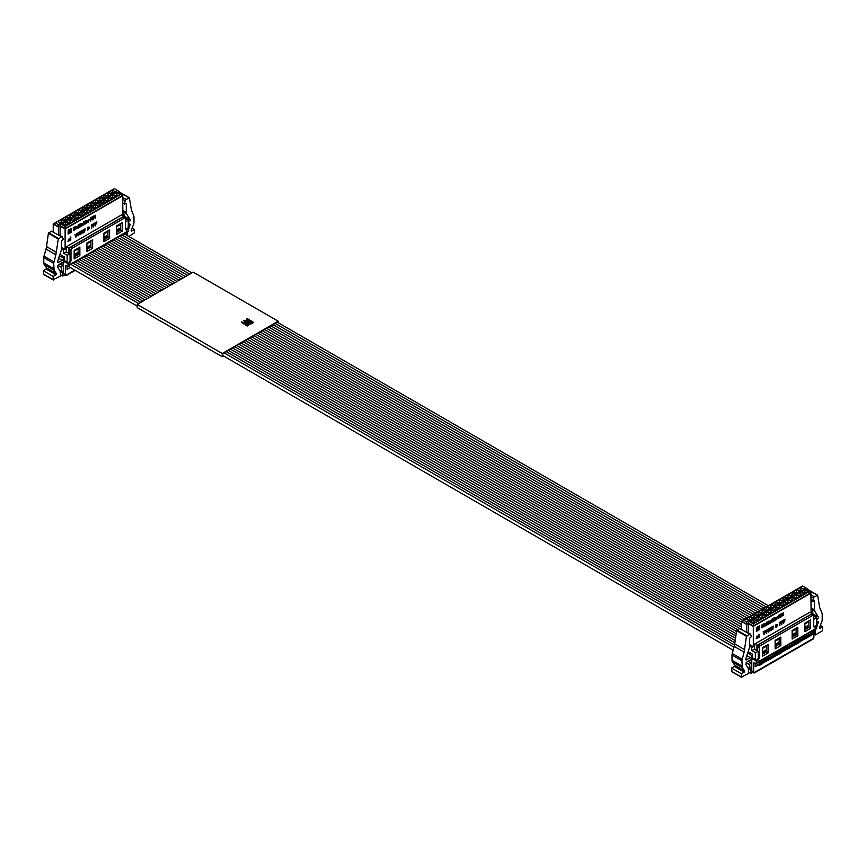 <?xml version="1.0" encoding="UTF-8"?>
<svg xmlns="http://www.w3.org/2000/svg" width="866" height="866" viewBox="0 0 866 866"><rect width="100%" height="100%" fill="white"/><g stroke="black" fill="none" stroke-linecap="round" stroke-linejoin="round"><path stroke-width="1.3" d="M123.957 217.225L123.957 216.219L121.608 214.865L66.379 246.756L66.379 251.995L63.434 253.089L63.434 250.068L65.112 249.44L65.112 226.535L120.872 194.341L115.849 191.44L117.527 190.477L114.344 188.636L55.229 222.768L58.412 224.608L60.09 223.644L65.112 226.535M123.243 215.807L124.552 214.779L124.552 217.572M60.09 223.644L60.09 225.734L65.112 228.635L122.691 195.391L122.885 215.602M96.916 221.858L95.671 222.952L95.671 223.904L96.754 223.644L95.671 224.272L95.368 225.853L95.368 222.757L96.916 221.858M78.416 224.814L78.135 225.409L78.416 224.814M78.838 232.294L77.972 235.888L77.085 233.311L78.146 234.156L78.838 232.294M70.828 236.905L70.547 240.174L70.547 237.76L69.984 238.172L70.828 236.905M76.695 233.539L75.829 237.132L74.941 234.545L76.002 235.39L76.695 233.539M84.651 222.064L84.651 224.305L83.407 224.814L83.298 222.843L83.926 224.446L84.651 222.064M84.229 224.023L83.407 224.814M83.58 223.926L83.71 224.489M85.366 220.798L85.084 224.056L85.366 220.798M84.413 221.328L84.121 221.934L84.413 221.328M82.887 223.785L82.887 225.322L82.313 223.699L81.621 226.058L81.101 224.478L80.635 226.632L80.635 224.391L81.393 223.893L82.757 223.298L82.887 225.322M82.584 223.764L81.902 224.586M81.556 224.262L80.917 225.301M95.152 215.147L95.152 218.243L93.636 216.695L93.344 219.293L93.344 216.197L94.859 217.745L95.152 215.147M92.868 216.413L92.435 219.867M87.953 221.728L86.643 222.908L87.206 220.538L87.964 221.371L86.871 222.562L87.953 221.728M87.791 221.631L86.643 222.908M88.96 228.462L87.704 230.118L87.758 227.282L89.22 227.152L87.867 227.552L87.899 229.717L88.96 228.462M89.101 228.299L88.148 229.88L87.347 229.739M88.689 227.065L87.444 228.061L87.899 229.717M69.15 232.878L68.122 234.112L71.38 232.24L71.38 231.59L70.092 232.001L71.38 230.627L71.38 229.988L70.092 230.096L71.38 228.386L68.122 230.269L68.122 230.908L69.399 230.497L68.122 231.871L69.15 232.878M68.122 231.871L68.122 232.51L68.89 232.023M68.122 230.269L68.122 230.908L69.15 230.313M71.553 228.353L71.38 229.025L71.38 228.386M71.553 229.955L71.38 230.627L71.38 229.988M71.553 231.558L71.38 232.24L71.38 231.59M68.122 233.474L68.122 234.112L69.745 232.662M91.644 217.16L91.872 218.6L90.302 221.036L90.302 217.951L91.807 217.258M89.209 219.509L88.31 222.194L88.31 219.953L89.209 219.509M92.987 224.132L91.742 225.214L91.742 226.167L92.824 225.918L91.742 226.535L91.439 228.115L91.439 225.03L92.987 224.132M94.957 222.995L93.701 224.078L93.701 225.041L94.784 224.781L93.701 225.398L93.398 226.979L93.398 223.893L94.957 222.995M81.913 230.529L81.588 233.809L80.733 231.579L79.867 234.794L79.261 232.056L80.018 234.275L80.928 231.092L81.436 233.463L81.913 230.529M83.829 221.664L83.537 222.27L83.829 221.664M86.08 220.386L85.799 223.644L86.08 220.386M84.944 228.776L84.619 232.056L83.764 229.826L82.898 233.041L82.292 230.302L83.049 232.532L83.959 229.338L84.467 231.709L84.944 228.776M77.778 227.606L76.468 228.776L77.031 226.416L77.788 227.249L76.695 228.44L77.778 227.606M77.604 227.509L76.468 228.776M75.851 226.297L75.526 229.577L74.671 227.347L73.805 230.562L73.199 227.823L73.956 230.053L74.866 226.86L75.374 229.23L75.851 226.297M80.192 223.796L80.192 226.881L79.087 227.422L78.828 225.939L80.192 223.796M78.416 225.669L78.135 228.072L78.416 225.669M69.432 240.553L67.97 241.084L69.118 238.789L69.496 240.78M60.09 235.541L60.09 226.123L65.112 229.014L122.885 195.662M65.112 249.44L61.378 247.286M63.434 250.068L61.378 248.878M53.227 232.185L53.227 224.088L55.229 222.768M60.1 254.452L64.268 256.866L64.268 260.536L67.115 262.171L67.115 255.221L63.434 253.089M58.412 235L58.412 227.087L53.227 224.088M67.115 255.221L70.059 254.117L66.379 251.995M123.957 216.219L68.728 248.109L68.728 253.348M68.728 248.109L66.379 246.756M125.592 229.241L125.527 229.209A1.418 0.823 120 0 0 125.592 229.241A1.418 0.823 120 0 0 126.295 229.165L127.237 228.624A1.418 0.823 120 0 0 128.244 226.892L128.244 219.932L125.527 222.042M128.244 219.932L125.494 218.351M119.54 193.573L119.54 191.797L117.527 190.477M124.552 214.779L122.885 213.805M95.671 222.952L96.754 222.129M95.671 223.904L95.498 222.854M95.671 224.272L96.581 223.547M95.671 225.68L95.498 224.175M78.276 234.405L78.925 232.25M78.276 235.714L78.113 234.307M77.908 233.766L77.388 233.138M70.828 240.012L70.666 237.003M70.547 237.76L69.821 238.442M76.132 235.639L76.782 233.484M76.132 236.948L75.97 235.541M75.764 235.011L75.245 234.372M84.651 224.305L84.489 222.161M83.417 223.829L83.417 222.779M85.366 223.893L85.204 220.895M81.902 225.896L81.74 224.5M80.917 226.459L80.744 225.203M95.152 218.243L94.979 215.244M93.636 216.695L93.636 219.12M94.859 217.745L93.582 216.056M87.055 222.779L86.47 222.811M87.585 220.429L87.964 221.371M86.557 221.988L87.791 221.274M71.337 229.014L70.059 230.075L70.568 230.453M71.337 230.616L70.341 232.185M71.337 232.218L70.103 232.932M91.828 217.355L91.201 219.271M90.616 220.862L90.443 219.509M88.949 219.812L88.592 220.862M88.592 222.032L88.419 220.765M91.742 225.214L92.824 224.402M91.742 226.167L91.579 225.117M91.742 226.535L92.651 225.82M91.742 227.942L91.579 226.437M93.701 224.078L94.784 223.266M93.701 225.041L93.539 223.98M93.701 225.398L94.621 224.684M93.701 226.805L93.539 225.312M81.588 233.809L82.01 230.464M80.181 234.621L80.733 231.579M79.921 233.701L79.434 231.958M79.759 233.604L80.018 234.275M81.252 232.467L80.798 231.168M81.09 232.369L81.436 233.463M86.08 223.482L85.918 220.484M84.619 232.056L85.041 228.721M83.212 232.867L83.764 229.826M82.952 231.947L82.465 230.204M82.79 231.85L83.049 232.532M84.294 230.713L83.829 229.414M84.121 230.627L84.467 231.709M76.879 228.656L76.295 228.689M77.41 226.307L77.788 227.249M76.37 227.866L77.615 227.152M75.526 229.577L75.948 226.243M74.119 230.388L74.671 227.347M73.859 229.468L73.372 227.726M73.686 229.371L73.956 230.053M75.19 228.234L74.736 226.935M75.028 228.148L75.374 229.23M80.192 226.881L80.018 223.883M79.921 226.751L78.925 227.325M78.416 227.91L78.243 225.766M68.977 240.618L67.949 241.354M68.728 239.254L68.295 239.936M69.41 239.893L69.248 239.297M69.248 239.795L69.258 240.456M53.421 223.818L58.412 226.697L60.09 225.734L58.412 227.087L58.412 224.608M65.61 261.305L64.528 261.164A1.418 0.823 -60 0 1 64.268 260.536M70.059 254.117L70.059 260.471A1.418 0.823 -60 0 1 69.053 262.214L68.122 262.755A1.418 0.823 -60 0 1 67.407 262.831A1.418 0.823 -60 0 1 67.115 262.171M103.92 237.371L106.962 235.617L107.969 236.191L103.92 238.529M106.962 237.544L103.92 239.308L107.969 236.97L107.969 236.191M116.672 230.01L119.724 228.245L120.72 228.83L116.672 231.168M119.724 230.183L116.672 231.936L120.72 229.598L120.72 228.83M89.967 247.362L86.914 249.127L90.962 246.788L89.967 245.435L86.914 247.189M77.204 254.723L74.162 256.488L78.211 254.149L77.204 252.796L74.162 254.55M122.691 195.391L120.872 194.341M86.73 221.772L87.563 220.873M69.345 231.449L69.745 230.757L69.745 231.742M90.616 219.239L90.443 218.037L91.547 217.658L90.616 218.135L90.616 219.239L91.677 217.734M76.554 227.639L77.258 226.675M79.488 227.022L79.802 225.344L79.315 226.924L78.86 226.34L79.672 225.268M68.36 241.105L69.128 239.871M103.92 233.993L107.969 231.655L107.969 230.876M116.672 226.632L120.72 224.294L120.72 223.515M86.914 248.347L90.962 246.009M90.962 240.694L90.962 241.473L86.914 243.811M74.162 255.708L78.211 253.37M78.211 248.055L78.211 248.834L74.162 251.172M112.104 194.146L108.759 192.22L112.439 190.087L115.784 192.025L112.104 194.146M107.849 196.604L104.505 194.666L108.185 192.544L111.541 194.482L107.849 196.604M103.606 199.061L100.25 197.123L103.942 195.002L107.287 196.928L103.606 199.061M99.352 201.507L96.007 199.581L99.687 197.459L103.032 199.386L99.352 201.507M95.098 203.965L91.753 202.038L95.433 199.905L98.778 201.843L95.098 203.965M90.854 206.422L87.498 204.484L91.179 202.363L94.535 204.289L90.854 206.422M86.6 208.879L83.255 206.942L86.936 204.82L90.281 206.747L86.6 208.879M82.346 211.326L79.001 209.399L82.681 207.266L86.026 209.204L82.346 211.326M78.092 213.783L74.747 211.856L78.427 209.724L81.783 211.661L78.092 213.783M73.848 216.24L70.492 214.303L74.184 212.181L77.529 214.108L73.848 216.24M69.594 218.697L66.249 216.76L69.929 214.638L73.274 216.565L69.594 218.697M112.104 199.061L108.759 197.123L112.439 195.002L115.784 196.928L112.104 199.061M107.849 201.507L104.505 199.581L108.185 197.459L111.541 199.386L107.849 201.507M103.606 203.965L100.25 202.038L103.942 199.905L107.287 201.843L103.606 203.965M99.352 206.422L96.007 204.484L99.687 202.363L103.032 204.289L99.352 206.422M95.098 208.879L91.753 206.942L95.433 204.82L98.778 206.747L95.098 208.879M90.854 211.326L87.498 209.399L91.179 207.266L94.535 209.204L90.854 211.326M86.6 213.783L83.255 211.856L86.936 209.724L90.281 211.661L86.6 213.783M82.346 216.24L79.001 214.303L82.681 212.181L86.026 214.108L82.346 216.24M78.092 218.697L74.747 216.76L78.427 214.638L81.783 216.565L78.092 218.697M73.848 221.144L70.492 219.217L74.184 217.085L77.529 219.022L73.848 221.144M69.594 223.601L66.249 221.664L69.929 219.542L73.274 221.48L69.594 223.601M116.358 196.604L113.013 194.666L116.694 192.544L120.038 194.482L116.358 196.604M65.34 221.144L61.995 219.217L65.675 217.085L69.02 219.022L65.34 221.144M65.34 226.058L61.995 224.121L65.675 221.999L69.02 223.926L65.34 226.058M61.096 223.601L57.741 221.664L61.421 219.542L64.777 221.48L61.096 223.601M69.377 231.46L69.745 230.757M110.664 193.313L112.439 192.295L113.879 193.129M112.439 190.087L112.439 192.295M106.41 195.77L108.185 194.753L109.625 195.575M108.185 192.544L108.185 194.753M102.166 198.227L103.942 197.199L105.381 198.033M103.942 195.002L103.942 197.199M97.912 200.685L99.687 199.656L101.127 200.49M99.687 197.459L99.687 199.656M93.658 203.131L95.433 202.114L96.873 202.947M95.433 199.905L95.433 202.114M89.414 205.588L91.179 204.56L92.619 205.394M91.179 202.363L91.179 204.56M85.16 208.046L86.936 207.017L88.375 207.851M86.936 204.82L86.936 207.017M80.906 210.503L82.681 209.475L84.121 210.308M82.681 207.266L82.681 209.475M76.652 212.949L78.427 211.932L79.867 212.755M78.427 209.724L78.427 211.932M72.408 215.407L74.184 214.378L75.623 215.212M74.184 212.181L74.184 214.378M68.154 217.864L69.929 216.836L71.369 217.669M69.929 214.638L69.929 216.836M110.664 198.227L112.439 197.199L113.879 198.033M112.439 195.002L112.439 197.199M106.41 200.685L108.185 199.656L109.625 200.49M108.185 197.459L108.185 199.656M102.166 203.131L103.942 202.114L105.381 202.947M103.942 199.905L103.942 202.114M97.912 205.588L99.687 204.56L101.127 205.394M99.687 202.363L99.687 204.56M93.658 208.046L95.433 207.017L96.873 207.851M95.433 204.82L95.433 207.017M89.414 210.503L91.179 209.475L92.619 210.308M91.179 207.266L91.179 209.475M85.16 212.949L86.936 211.932L88.375 212.755M86.936 209.724L86.936 211.932M80.906 215.407L82.681 214.378L84.121 215.212M82.681 212.181L82.681 214.378M76.652 217.864L78.427 216.836L79.867 217.669M78.427 214.638L78.427 216.836M72.408 220.321L74.184 219.293L75.623 220.126M74.184 217.085L74.184 219.293M68.154 222.768L69.929 221.75L71.369 222.573M69.929 219.542L69.929 221.75M114.918 195.77L116.694 194.753L118.133 195.575M116.694 192.544L116.694 194.753M63.9 220.321L65.675 219.293L67.115 220.126M65.675 217.085L65.675 219.293M63.9 225.225L65.675 224.197L67.115 225.03M65.675 221.999L65.675 224.197M59.657 222.768L61.421 221.75L62.861 222.573M61.421 219.542L61.421 221.75M113.782 193.183L112.439 192.414L110.761 193.378M109.527 195.64L108.185 194.861L106.518 195.835M105.273 198.087L103.942 197.318L102.264 198.282M101.03 200.544L99.687 199.775L98.01 200.739M96.776 203.001L95.433 202.222L93.766 203.196M92.521 205.459L91.179 204.679L89.512 205.643M88.267 207.905L86.936 207.136L85.258 208.1M84.024 210.362L82.681 209.594L81.003 210.557M79.769 212.82L78.427 212.04L76.76 213.014M75.515 215.277L74.184 214.497L72.506 215.461M71.272 217.723L69.929 216.955L68.252 217.918M113.782 198.087L112.439 197.318L110.761 198.282M109.527 200.544L108.185 199.775L106.518 200.739M105.273 203.001L103.942 202.222L102.264 203.196M101.03 205.459L99.687 204.679L98.01 205.643M96.776 207.905L95.433 207.136L93.766 208.1M92.521 210.362L91.179 209.594L89.512 210.557M88.267 212.82L86.936 212.04L85.258 213.014M84.024 215.277L82.681 214.497L81.003 215.461M79.769 217.723L78.427 216.955L76.76 217.918M75.515 220.181L74.184 219.412L72.506 220.375M71.272 222.638L69.929 221.858L68.252 222.833M118.025 195.64L116.694 194.861L115.016 195.835M67.018 220.181L65.675 219.412L64.008 220.375M67.018 225.084L65.675 224.316L64.008 225.279M62.763 222.638L61.421 221.858L59.754 222.833M112.439 192.414L112.439 193.952M108.185 194.861L108.185 196.409M103.942 197.318L103.942 198.866M99.687 199.775L99.687 201.323M95.433 202.222L95.433 203.77M91.179 204.679L91.179 206.227M86.936 207.136L86.936 208.684M82.681 209.594L82.681 211.131M78.427 212.04L78.427 213.588M74.184 214.497L74.184 216.045M69.929 216.955L69.929 218.503M112.439 197.318L112.439 198.866M108.185 199.775L108.185 201.323M103.942 202.222L103.942 203.77M99.687 204.679L99.687 206.227M95.433 207.136L95.433 208.684M91.179 209.594L91.179 211.131M86.936 212.04L86.936 213.588M82.681 214.497L82.681 216.045M78.427 216.955L78.427 218.503M74.184 219.412L74.184 220.949M69.929 221.858L69.929 223.406M116.694 194.861L116.694 196.409M65.675 219.412L65.675 220.949M65.675 224.316L65.675 225.864M61.421 221.858L61.421 223.406M127.616 228.321L128.536 228.862L128.536 230.637A1.418 0.823 60 0 1 128.244 231.287L67.689 266.252A1.418 0.823 60 0 1 67.039 266.208L65.48 265.407L65.48 274.663L63.554 273.548L63.554 263.459A1.418 0.823 -60 0 1 62.547 265.202L61.356 267.356L62.72 276.038L60.544 274.782M126.035 232.564L126.035 234.859M64.138 256.78L64.138 261.012L67.992 263.816L67.992 265.602A1.418 0.823 60 0 1 67.689 266.252M43.798 274.284L43.3 270.712L46.147 269.066L46.58 267.94L44.253 264.628L54.125 270.333L56.452 273.645L56.019 274.771L53.172 276.406L53.172 279.696L60.544 276.027L60.187 271.404L57.632 266.999L58.444 264.855L62.287 262.56L63.554 263.361L63.554 258.144A1.894 1.093 -60 0 1 62.287 260.417L57.816 262.582M74.812 270.127L65.48 275.507L65.48 274.663M67.018 266.198L67.018 269.358L70.254 267.497M128.536 228.862L126.533 230.02L125.527 229.436L126.533 230.02L125.527 229.436L125.527 218.611A1.418 0.823 -60 0 0 125.234 217.961L123.557 216.998A1.418 0.823 -60 0 0 122.853 217.074L70.33 247.395A1.418 0.823 120 0 0 69.323 249.127L69.323 253.695M69.139 262.16L69.994 262.658L67.992 263.816M69.994 262.658L71.001 260.915L71.001 250.101A1.418 0.823 -60 0 1 72.008 248.358L124.52 218.037A1.418 0.823 -60 0 1 125.234 217.961M92.608 239.752L86.914 243.032L86.914 251.541L92.608 248.25L92.608 239.752M79.856 247.113L74.162 250.393L74.162 258.902L79.856 255.611L79.856 247.113M103.92 241.722L109.614 238.431L109.614 229.934L103.92 233.214L103.92 241.722M116.672 234.361L122.366 231.07L122.366 222.573L116.672 225.853L116.672 234.361M124.552 216.392L130.019 219.542L126.663 214.032A4.731 2.728 -60 0 1 126.284 212.462L126.284 203.478L124.401 203.911L125.234 200.782A1.418 0.823 -60 0 1 126.176 199.472L129.391 197.935L131.264 209.085A14.202 8.195 -60 0 0 131.773 210.925L133.754 215.742A4.731 2.728 -60 0 1 133.981 216.998L133.981 222.291A4.731 2.728 -60 0 1 133.526 224.489L131.199 230.497L131.632 231.114L134.479 229.468L134.479 232.748L128.926 236.537M130.019 219.542A1.418 0.823 -60 0 1 129.218 221.696A37.866 21.866 -60 0 1 128.244 222.335M128.244 224.478A37.866 21.866 -60 0 1 129.218 223.991A1.418 0.823 -60 0 1 129.835 223.969A1.418 0.823 -60 0 1 130.019 225.203L128.536 229.479M127.118 235.487L127.118 234.491A4.731 2.728 -60 0 1 127.475 232.553L127.832 231.536M65.48 275.507L64.56 274.977L62.72 276.038M64.56 274.977L63.554 273.548M46.006 249.051A14.202 8.195 120 0 0 46.515 246.604L48.388 233.3L58.26 239.005L55.879 254.745L46.006 249.051L44.025 256.152A4.731 2.728 120 0 0 43.798 257.667L43.798 262.961A4.731 2.728 120 0 0 44.253 264.628M59.31 235.249A1.418 0.823 120 0 0 59.072 234.957A1.418 0.823 120 0 0 58.368 235.032L51.505 231.19L48.388 233.3M58.368 235.032L62.417 237.046L63.261 239.211L61.378 240.943L61.378 249.938L57.643 261.326L58.444 262.55L57.535 262.03M58.26 239.005L61.475 236.829L62.417 237.046M55.879 254.745L53.681 263.361L54.125 270.333M53.681 279.989L43.3 273.992M62.287 262.56L63.554 263.361L62.211 262.593M90.93 241.495L90.93 245.987M90.93 246.799L86.914 249.603M92.608 248.25L90.93 247.286M78.178 248.856L78.178 253.359M78.178 254.16L79.856 255.611M78.178 254.647L74.162 256.964M107.936 236.981L109.614 238.431M107.936 237.468L103.92 239.785M107.936 231.677L107.936 236.169M122.366 231.07L120.688 230.107L116.672 232.424M120.688 224.316L120.688 228.808M134.479 229.468L132.13 228.104M53.172 276.406L43.3 270.712M812.167 614.568L812.167 613.561L809.829 612.208L754.6 644.087L754.6 649.327L751.656 650.431L751.656 647.4L753.323 646.772L753.323 623.877L809.093 591.684L804.07 588.783L805.748 587.819L802.566 585.979L743.45 620.11L746.633 621.95L748.3 620.976L753.323 623.877M811.453 613.139L812.773 612.11L812.773 614.914M748.3 620.976L748.3 623.076L753.323 625.966L810.901 592.723L811.106 612.944M785.137 619.201L783.882 620.283L783.882 621.247L784.964 620.987L783.882 621.604L783.578 623.184L783.578 620.099L785.137 619.201M766.637 622.156L766.345 622.751L766.637 622.156M767.06 629.636L766.193 633.23L765.306 630.654L766.367 631.498L767.06 629.636M759.049 634.248L758.768 637.517L758.768 635.092L758.205 635.514L759.049 634.248M764.916 630.87L764.05 634.464L763.163 631.888L764.223 632.732L764.916 630.87M772.873 619.407L772.873 621.647L771.812 622.232L771.519 620.186L772.147 621.788L772.873 619.407M772.45 621.366L771.628 622.145M771.801 621.268L771.898 621.81M773.587 618.14L773.306 621.387L773.587 618.14M772.634 618.67L772.342 619.277L772.634 618.67M771.108 621.128L771.108 622.665L770.524 621.03L769.842 623.39L769.322 621.81L768.846 623.964L768.846 621.723L769.603 621.236L770.967 620.63L771.108 622.665M770.794 621.106L770.123 621.929M769.766 621.604L769.127 622.643M783.373 612.489L783.373 615.585L781.846 614.026L781.554 616.624L781.554 613.539L783.081 615.087L783.373 612.489M781.089 613.756L780.418 617.339L781.089 613.756M775.427 617.88L776.174 618.714L775.092 619.904L776.174 619.06L774.864 620.24L774.864 618.519L775.968 617.869L776.185 618.714M776.001 618.973L774.864 620.24M777.181 625.804L775.925 627.46L775.979 624.624L777.441 624.494L776.088 624.895L776.109 627.06L777.181 625.804M777.311 625.631L776.358 627.222L775.568 627.071M777.138 624.754L775.914 624.797L776.109 627.06M757.371 630.21L756.343 631.455L759.59 629.571L759.59 628.933L758.313 629.344L759.59 627.969L759.59 627.33L758.313 627.439L759.59 625.728L756.343 627.601L756.343 628.251L757.62 627.839L756.343 629.203L757.371 630.21M756.343 629.203L756.343 629.853L757.144 629.387M756.343 627.601L756.343 628.251L757.371 627.655M759.774 625.696L759.59 626.367L759.59 625.728M759.774 627.298L759.59 627.969L759.59 627.33M759.774 628.9L759.59 629.571L759.59 628.933M756.343 630.805L756.343 631.455L757.967 630.004M779.855 614.503L780.093 615.942L778.523 618.378L778.523 615.282L780.028 614.589M777.43 616.841L776.521 619.536L776.521 617.296L777.43 616.841M781.208 621.463L779.963 622.557L779.963 623.509L781.045 623.249L779.963 623.877L779.66 625.458L779.66 622.362L781.208 621.463M783.167 620.337L781.922 621.42L781.922 622.373L783.005 622.124L781.922 622.741L781.619 624.321L781.619 621.236L783.167 620.337M770.134 627.861L769.809 631.141L768.954 628.922L768.088 632.137L767.482 629.398L768.239 631.617L768.781 628.64L769.658 630.794L770.134 627.861M772.05 619.006L771.758 619.612L772.05 619.006M774.301 617.729L774.02 620.976L774.301 617.729M773.165 626.118L772.84 629.398L771.985 627.168L771.119 630.383L770.513 627.644L771.27 629.863L772.18 626.681L772.688 629.052L773.165 626.118M765.999 624.938L764.678 626.118L765.241 623.758L765.999 624.581L764.916 625.782L765.999 624.938M765.825 624.841L764.678 626.118M764.061 623.639L763.736 626.919L762.892 624.689L762.026 627.904L761.42 625.165L762.177 627.385L763.087 624.202L763.596 626.573L764.061 623.639M768.402 621.128L768.402 624.224L767.308 624.754L767.038 623.282L768.402 621.128M768.142 624.094L767.049 624.494M766.637 623L766.345 625.404L766.637 623M757.642 637.896L756.18 638.415L757.328 636.12L757.718 638.123M748.3 632.884L748.3 623.455L753.323 626.356L811.106 593.004M753.323 646.772L749.599 644.618M751.656 647.4L749.599 646.209M741.448 629.517L741.448 621.431L743.45 620.11M748.321 651.795L752.489 654.198L752.489 657.868L755.336 659.513L755.336 652.553L751.656 650.431M746.633 632.342L746.633 624.429L741.448 621.431M755.336 652.553L758.28 651.459L754.6 649.327M812.167 613.561L756.938 645.441L756.938 650.68M756.938 645.441L754.6 644.087M813.802 626.573L813.748 626.54A1.418 0.823 120 0 0 813.802 626.573A1.418 0.823 120 0 0 814.516 626.508L815.458 625.966A1.418 0.823 120 0 0 816.454 624.224L816.454 617.274L813.748 619.385M816.454 617.274L813.715 615.683M807.751 590.904L807.751 589.14L805.748 587.819M812.773 612.11L811.106 611.147M783.882 620.283L784.964 619.471M783.882 621.247L783.719 620.186M783.882 621.604L784.802 620.89M783.882 623.011L783.719 621.517M766.497 631.747L767.146 629.582M766.497 633.057L766.323 631.65M766.129 631.108L765.598 630.48M759.049 637.354L758.887 634.345M758.768 635.092L758.031 635.785M764.353 632.981L765.003 630.827M764.353 634.291L764.18 632.884M763.985 632.342L763.455 631.715M772.873 621.647L772.699 619.504M771.638 621.171L771.638 620.121M773.587 621.225L773.425 618.237M770.123 623.228L769.95 621.831M769.127 623.801L768.965 622.546M783.373 615.585L783.2 612.587M781.846 614.026L781.846 616.462M783.081 615.087L781.803 613.399M780.645 617.209L781.1 613.745M775.276 620.11L774.691 620.143M774.767 619.331L776.012 618.616M759.558 626.345L758.529 626.941L758.757 627.774M759.558 627.947L758.562 629.528M759.558 629.55L758.324 630.264M780.039 614.687L779.422 616.603M778.826 618.205L778.664 616.852M777.159 617.155L776.802 618.194M776.802 619.374L776.64 618.107M779.963 622.557L781.045 621.734M779.963 623.509L779.79 622.459M779.963 623.877L780.872 623.152M779.963 625.284L779.79 623.78M781.922 621.42L783.005 620.608M781.922 622.373L781.76 621.323M781.922 622.741L782.832 622.026M781.922 624.148L781.76 622.643M769.809 631.141L770.231 627.807M768.402 631.953L768.954 628.922M768.142 631.043L767.655 629.29M767.969 630.946L768.239 631.617M769.473 629.809L769.019 628.51M769.311 629.712L769.658 630.794M774.301 620.814L774.139 617.826M772.84 629.398L773.262 626.053M771.433 630.21L771.985 627.168M771.173 629.29L770.686 627.547M771 629.192L771.27 629.863M772.504 628.056L772.05 626.757M772.342 627.958L772.688 629.052M765.089 625.988L764.516 626.021M765.62 623.65L765.999 624.592M764.591 625.209L765.836 624.494M763.736 626.919L764.169 623.574M762.34 627.731L762.892 624.689M762.08 626.811L761.593 625.068M761.907 626.713L762.177 627.385M763.411 625.577L762.957 624.278M763.249 625.479L763.596 626.573M768.402 624.224L768.239 621.225M766.637 625.241L766.464 623.098M756.159 638.697L757.371 638.047M756.938 636.597L756.505 637.268M757.631 637.235L757.458 636.629M757.458 637.138L757.479 637.798M741.642 621.16L746.633 624.04L748.3 623.076L746.633 624.429L746.633 621.95M753.831 658.647L752.749 658.496A1.418 0.823 -60 0 1 752.489 657.868M758.28 651.459L758.28 657.814A1.418 0.823 -60 0 1 757.274 659.556L756.343 660.098A1.418 0.823 -60 0 1 755.628 660.163A1.418 0.823 -60 0 1 755.336 659.513M792.141 634.713L795.183 632.949L796.19 633.533L792.141 635.871M795.183 634.886L792.141 636.64L796.19 634.302L796.157 629.019M804.893 627.352L807.935 625.588L808.941 626.172L804.893 628.51M807.935 627.525L804.893 629.279L808.941 626.941L808.941 626.172M778.177 644.705L775.135 646.458L779.183 644.12L778.177 642.767L775.135 644.531M765.425 652.066L762.383 653.819L766.432 651.481L768.066 652.953L768.066 644.456L762.383 647.736L762.383 656.244L768.066 652.953M762.383 651.892L765.425 650.128L766.432 651.481M810.901 592.723L809.093 591.684M774.951 619.103L775.655 618.14M757.555 628.781L758.335 628.37L757.967 629.084M779.725 614.979L778.664 616.484L778.664 615.38L779.757 615.001M764.775 624.981L765.479 624.007M767.698 624.364L767.211 622.946L767.882 622.611L767.698 624.364L768.012 622.686M756.408 638.339L757.339 637.214M792.141 631.336L796.19 628.997L796.19 628.218M804.893 623.975L808.941 621.636L808.941 620.857M775.135 645.69L779.183 643.351M779.183 638.036L779.183 638.816L775.135 641.154M762.383 653.051L766.432 650.712L766.399 646.198L762.383 648.515M766.432 645.397L766.432 646.177M800.325 591.489L796.98 589.551L800.66 587.429L804.005 589.367L800.325 591.489M796.071 593.946L792.726 592.008L796.406 589.887L799.751 591.814L796.071 593.946M791.816 596.393L788.471 594.466L792.152 592.333L795.508 594.271L791.816 596.393M787.573 598.85L784.217 596.923L787.908 594.79L791.253 596.728L787.573 598.85M783.319 601.307L779.974 599.369L783.654 597.248L786.999 599.175L783.319 601.307M779.064 603.764L775.72 601.827L779.4 599.705L782.745 601.632L779.064 603.764M774.821 606.211L771.465 604.284L775.146 602.151L778.502 604.089L774.821 606.211M770.567 608.668L767.222 606.73L770.902 604.609L774.247 606.546L770.567 608.668M766.313 611.125L762.968 609.188L766.648 607.066L769.993 608.993L766.313 611.125M762.058 613.572L758.713 611.645L762.394 609.523L765.75 611.45L762.058 613.572M757.815 616.029L754.459 614.102L758.151 611.97L761.495 613.907L757.815 616.029M800.325 596.393L796.98 594.466L800.66 592.333L804.005 594.271L800.325 596.393M796.071 598.85L792.726 596.923L796.406 594.79L799.751 596.728L796.071 598.85M791.816 601.307L788.471 599.369L792.152 597.248L795.508 599.175L791.816 601.307M787.573 603.764L784.217 601.827L787.908 599.705L791.253 601.632L787.573 603.764M783.319 606.211L779.974 604.284L783.654 602.151L786.999 604.089L783.319 606.211M779.064 608.668L775.72 606.73L779.4 604.609L782.745 606.546L779.064 608.668M774.821 611.125L771.465 609.188L775.146 607.066L778.502 608.993L774.821 611.125M770.567 613.572L767.222 611.645L770.902 609.523L774.247 611.45L770.567 613.572M766.313 616.029L762.968 614.102L766.648 611.97L769.993 613.907L766.313 616.029M762.058 618.486L758.713 616.549L762.394 614.427L765.75 616.365L762.058 618.486M757.815 620.944L754.459 619.006L758.151 616.884L761.495 618.811L757.815 620.944M804.579 593.946L801.223 592.008L804.904 589.887L808.259 591.814L804.579 593.946M753.561 618.486L750.216 616.549L753.896 614.427L757.241 616.365L753.561 618.486M753.561 623.39L750.216 621.463L753.896 619.342L757.241 621.268L753.561 623.39M749.307 620.944L745.962 619.006L749.642 616.884L752.987 618.811L749.307 620.944M757.598 628.803L757.967 628.099M778.826 616.581L779.898 615.077M798.885 590.655L800.66 589.638L802.1 590.46M800.66 587.429L800.66 589.638M794.631 593.113L796.406 592.084L797.846 592.918M796.406 589.887L796.406 592.084M790.377 595.57L792.152 594.541L793.592 595.375M792.152 592.333L792.152 594.541M786.133 598.016L787.908 596.999L789.348 597.821M787.908 594.79L787.908 596.999M781.879 600.474L783.654 599.445L785.094 600.279M783.654 597.248L783.654 599.445M777.625 602.931L779.4 601.902L780.84 602.736M779.4 599.705L779.4 601.902M773.381 605.388L775.146 604.36L776.586 605.193M775.146 602.151L775.146 604.36M769.127 607.835L770.902 606.817L772.342 607.64M770.902 604.609L770.902 606.817M764.873 610.292L766.648 609.263L768.088 610.097M766.648 607.066L766.648 609.263M760.619 612.749L762.394 611.721L763.834 612.554M762.394 609.523L762.394 611.721M756.375 615.196L758.151 614.178L759.59 615.012M758.151 611.97L758.151 614.178M798.885 595.57L800.66 594.541L802.1 595.375M800.66 592.333L800.66 594.541M794.631 598.016L796.406 596.999L797.846 597.821M796.406 594.79L796.406 596.999M790.377 600.474L792.152 599.445L793.592 600.279M792.152 597.248L792.152 599.445M786.133 602.931L787.908 601.902L789.348 602.736M787.908 599.705L787.908 601.902M781.879 605.388L783.654 604.36L785.094 605.193M783.654 602.151L783.654 604.36M777.625 607.835L779.4 606.817L780.84 607.64M779.4 604.609L779.4 606.817M773.381 610.292L775.146 609.263L776.586 610.097M775.146 607.066L775.146 609.263M769.127 612.749L770.902 611.721L772.342 612.554M770.902 609.523L770.902 611.721M764.873 615.196L766.648 614.178L768.088 615.012M766.648 611.97L766.648 614.178M760.619 617.653L762.394 616.635L763.834 617.458M762.394 614.427L762.394 616.635M756.375 620.11L758.151 619.082L759.59 619.915M758.151 616.884L758.151 619.082M803.139 593.113L804.904 592.084L806.343 592.918M804.904 589.887L804.904 592.084M752.121 617.653L753.896 616.635L755.336 617.458M753.896 614.427L753.896 616.635M752.121 622.567L753.896 621.539L755.336 622.373M753.896 619.342L753.896 621.539M747.867 620.11L749.642 619.082L751.082 619.915M749.642 616.884L749.642 619.082M801.992 590.525L800.66 589.746L798.982 590.709M797.748 592.972L796.406 592.203L794.728 593.167M793.494 595.429L792.152 594.661L790.485 595.624M789.24 597.886L787.908 597.107L786.231 598.081M784.997 600.344L783.654 599.564L781.976 600.528M780.742 602.79L779.4 602.022L777.733 602.985M776.488 605.247L775.146 604.479L773.479 605.442M772.234 607.705L770.902 606.925L769.225 607.9M767.99 610.151L766.648 609.383L764.97 610.346M763.736 612.608L762.394 611.84L760.727 612.803M759.482 615.066L758.151 614.297L756.473 615.261M801.992 595.429L800.66 594.661L798.982 595.624M797.748 597.886L796.406 597.107L794.728 598.081M793.494 600.344L792.152 599.564L790.485 600.528M789.24 602.79L787.908 602.022L786.231 602.985M784.997 605.247L783.654 604.479L781.976 605.442M780.742 607.705L779.4 606.925L777.733 607.9M776.488 610.151L775.146 609.383L773.479 610.346M772.234 612.608L770.902 611.84L769.225 612.803M767.99 615.066L766.648 614.297L764.97 615.261M763.736 617.523L762.394 616.744L760.727 617.718M759.482 619.969L758.151 619.201L756.473 620.164M806.246 592.972L804.904 592.203L803.237 593.167M755.239 617.523L753.896 616.744L752.218 617.718M755.239 622.427L753.896 621.658L752.218 622.622M750.984 619.969L749.642 619.201L747.975 620.164M800.66 589.746L800.66 591.294M796.406 592.203L796.406 593.751M792.152 594.661L792.152 596.209M787.908 597.107L787.908 598.655M783.654 599.564L783.654 601.112M779.4 602.022L779.4 603.57M775.146 604.479L775.146 606.016M770.902 606.925L770.902 608.473M766.648 609.383L766.648 610.931M762.394 611.84L762.394 613.388M758.151 614.297L758.151 615.834M800.66 594.661L800.66 596.209M796.406 597.107L796.406 598.655M792.152 599.564L792.152 601.112M787.908 602.022L787.908 603.57M783.654 604.479L783.654 606.016M779.4 606.925L779.4 608.473M775.146 609.383L775.146 610.931M770.902 611.84L770.902 613.388M766.648 614.297L766.648 615.834M762.394 616.744L762.394 618.292M758.151 619.201L758.151 620.749M804.904 592.203L804.904 593.751M753.896 616.744L753.896 618.292M753.896 621.658L753.896 623.206M749.642 619.201L749.642 620.749M815.826 625.663L816.757 626.194L816.757 627.98A1.418 0.823 60 0 1 816.465 628.629L755.91 663.583A1.418 0.823 60 0 1 755.249 663.551L753.691 662.739L753.691 672.005L751.775 670.89L751.775 660.801A1.418 0.823 -60 0 1 750.768 662.544L749.566 664.687L750.93 673.38L748.754 672.124M814.246 629.907L813.823 638.134L754.124 672.601L753.691 672.005M752.359 654.122L752.359 658.355L756.202 661.159L756.202 662.934A1.418 0.823 60 0 1 755.91 663.583M732.019 671.626L731.521 668.043L734.368 666.409L734.801 665.283L732.474 661.97L742.346 667.675L744.673 670.988L744.24 672.103L741.393 673.748L741.393 677.039L748.754 673.358L748.397 668.747L745.853 664.341L746.654 662.198L750.497 659.892L751.775 660.704L751.775 655.486A1.894 1.093 -60 0 1 750.497 657.759L746.037 659.914M755.239 663.54L755.239 666.701L758.475 664.828M812.243 639.054L813.823 638.134M816.757 626.194L814.754 627.352L813.748 626.778L814.754 627.352L813.748 626.778L813.748 615.953A1.418 0.823 -60 0 0 813.455 615.304L811.778 614.34A1.418 0.823 -60 0 0 811.063 614.405L758.551 644.726A1.418 0.823 120 0 0 757.544 646.469L757.544 651.026M757.36 659.502L758.215 660L756.202 661.159M758.215 660L759.222 658.257L759.222 647.432A1.418 0.823 -60 0 1 760.218 645.7L812.741 615.38A1.418 0.823 -60 0 1 813.455 615.304M780.829 637.084L775.135 640.375L775.135 648.872L780.829 645.592L780.829 637.084M792.141 639.054L797.824 635.774L797.824 627.265L792.141 630.556L792.141 639.054M804.893 631.693L810.587 628.413L810.587 619.904L804.893 623.195L804.893 631.693M812.773 613.723L818.24 616.873L814.874 611.374A4.731 2.728 -60 0 1 814.495 609.805L814.495 600.809L812.622 601.253L813.455 598.125A1.418 0.823 -60 0 1 814.397 596.815L817.612 595.278L819.485 606.427A14.202 8.195 -60 0 0 819.994 608.268L821.975 613.085A4.731 2.728 -60 0 1 822.202 614.34L822.202 619.634A4.731 2.728 -60 0 1 821.747 621.831L819.42 627.828L819.853 628.445L822.7 626.811L822.202 630.957L815.339 634.919L815.339 631.834A4.731 2.728 -60 0 1 815.685 629.896L816.043 628.868M818.24 616.873A1.418 0.823 -60 0 1 817.439 619.028A37.866 21.866 -60 0 1 816.454 619.677M816.454 621.82A37.866 21.866 -60 0 1 817.439 621.333A1.418 0.823 -60 0 1 818.056 621.312A1.418 0.823 -60 0 1 818.24 622.546L816.757 626.822M753.691 672.85L752.77 672.319L750.93 673.38M752.77 672.319L751.775 670.89M734.227 646.382A14.202 8.195 120 0 0 734.736 643.947L736.609 630.643L746.481 636.348L744.1 652.087L734.227 646.382L732.246 653.484A4.731 2.728 120 0 0 732.019 654.999L732.019 660.293A4.731 2.728 120 0 0 732.474 661.97M747.531 632.591A1.418 0.823 120 0 0 747.293 632.299A1.418 0.823 120 0 0 746.579 632.375L739.716 628.521L736.609 630.643M746.579 632.375L750.638 634.388L751.472 636.553L749.599 638.285L749.599 647.27L745.853 658.669L746.654 659.892L745.745 659.372M746.481 636.348L749.696 634.172L750.638 634.388M744.1 652.087L741.891 660.704L742.346 667.675M741.891 677.32L731.521 671.334M750.497 659.892L751.775 660.704L750.432 659.935M779.151 638.837L779.151 643.33M779.151 644.142L775.135 646.945M780.829 645.592L779.151 644.629M766.399 651.99L762.383 654.306M796.157 634.323L797.824 635.774M796.157 634.81L792.141 637.127M810.587 628.413L808.909 627.439L804.893 629.766M808.909 621.658L808.909 626.15M815.339 634.919L814.246 634.291M822.7 626.811L820.34 625.447M741.393 673.748L731.521 668.043M760.251 663.735L759.579 664.125M760.976 663.313A1.505 0.866 -60 0 1 760.316 664.828A1.505 0.866 -60 0 1 759.157 665.229A1.505 0.866 -60 0 1 758.854 664.536A1.505 0.866 -60 0 1 759.504 663.031A1.505 0.866 -60 0 1 760.662 662.62A1.505 0.866 -60 0 1 760.976 663.313A1.505 0.866 -60 0 1 761.625 661.797A1.505 0.866 -60 0 1 762.784 661.397A1.505 0.866 -60 0 1 763.098 662.089A1.505 0.866 -60 0 1 763.758 660.574A1.505 0.866 -60 0 1 764.916 660.173A1.505 0.866 -60 0 1 765.23 660.855A1.505 0.866 -60 0 1 764.57 662.371A1.505 0.866 -60 0 1 763.411 662.771A1.505 0.866 -60 0 1 763.098 662.089A1.505 0.866 -60 0 1 762.448 663.594A1.505 0.866 -60 0 1 761.29 664.005A1.505 0.866 -60 0 1 760.976 663.313M802.76 639.184L802.187 639.79L802.76 639.184M801.364 639.996A1.505 0.866 -60 0 1 800.704 641.511A1.505 0.866 -60 0 1 799.545 641.912A1.505 0.866 -60 0 1 799.231 641.219A1.505 0.866 -60 0 1 799.892 639.714A1.505 0.866 -60 0 1 801.05 639.303A1.505 0.866 -60 0 1 801.364 639.996C802.068 641.176 802.782 640.764 803.486 638.772C802.782 637.592 802.068 638.004 801.364 639.996L801.288 640.461M803.421 639.238L803.486 638.772C804.189 639.942 804.904 639.53 805.607 637.538C806.322 638.718 807.025 638.307 807.74 636.315C808.443 637.484 809.158 637.084 809.862 635.092A1.505 0.866 -60 0 1 810.522 633.576A1.505 0.866 -60 0 1 811.68 633.176A1.505 0.866 -60 0 1 811.983 633.858C812.698 635.038 813.401 634.626 814.116 632.635C813.401 631.455 812.698 631.866 811.983 633.858A1.505 0.866 -60 0 1 811.334 635.373A1.505 0.866 -60 0 1 810.175 635.774A1.505 0.866 -60 0 1 809.862 635.092C809.158 633.912 808.443 634.323 807.74 636.315C807.025 635.135 806.322 635.547 805.607 637.538C804.904 636.369 804.2 636.781 803.486 638.772L801.635 637.192M764.494 661.278L763.834 661.667M768.748 658.82L768.077 659.21M769.473 658.409A1.505 0.866 -60 0 1 768.824 659.914A1.505 0.866 -60 0 1 767.666 660.314A1.505 0.866 -60 0 1 767.352 659.632A1.505 0.866 -60 0 1 768.012 658.117A1.505 0.866 -60 0 1 769.17 657.716A1.505 0.866 -60 0 1 769.473 658.409A1.505 0.866 -60 0 1 770.134 656.893A1.505 0.866 -60 0 1 771.292 656.493A1.505 0.866 -60 0 1 771.606 657.175A1.505 0.866 -60 0 1 772.255 655.659A1.505 0.866 -60 0 1 773.414 655.259A1.505 0.866 -60 0 1 773.728 655.952A1.505 0.866 -60 0 1 774.388 654.436A1.505 0.866 -60 0 1 775.546 654.036A1.505 0.866 -60 0 1 775.849 654.718A1.505 0.866 -60 0 1 775.2 656.233A1.505 0.866 -60 0 1 774.042 656.634A1.505 0.866 -60 0 1 773.728 655.952A1.505 0.866 -60 0 1 773.067 657.467A1.505 0.866 -60 0 1 771.909 657.868A1.505 0.866 -60 0 1 771.606 657.175A1.505 0.866 -60 0 1 770.946 658.69A1.505 0.866 -60 0 1 769.787 659.091A1.505 0.866 -60 0 1 769.473 658.409M775.124 655.14L774.453 655.53M790.008 646.556L789.337 646.934M790.734 646.133A1.505 0.866 -60 0 1 790.073 647.649A1.505 0.866 -60 0 1 788.915 648.049A1.505 0.866 -60 0 1 788.612 647.357A1.505 0.866 -60 0 1 789.262 645.852A1.505 0.866 -60 0 1 790.42 645.441A1.505 0.866 -60 0 1 790.734 646.133A1.505 0.866 -60 0 1 791.394 644.618A1.505 0.866 -60 0 1 792.552 644.217A1.505 0.866 -60 0 1 792.855 644.899A1.505 0.866 -60 0 1 793.516 643.395A1.505 0.866 -60 0 1 794.674 642.994A1.505 0.866 -60 0 1 794.988 643.676A1.505 0.866 -60 0 1 795.638 642.161A1.505 0.866 -60 0 1 796.796 641.76A1.505 0.866 -60 0 1 797.11 642.453A1.505 0.866 -60 0 1 797.77 640.937A1.505 0.866 -60 0 1 798.928 640.537A1.505 0.866 -60 0 1 799.231 641.219A1.505 0.866 -60 0 1 798.582 642.734A1.505 0.866 -60 0 1 797.424 643.135A1.505 0.866 -60 0 1 797.11 642.453A1.505 0.866 -60 0 1 796.449 643.958A1.505 0.866 -60 0 1 795.291 644.369A1.505 0.866 -60 0 1 794.988 643.676A1.505 0.866 -60 0 1 794.328 645.192A1.505 0.866 -60 0 1 793.169 645.592A1.505 0.866 -60 0 1 792.855 644.899A1.505 0.866 -60 0 1 792.206 646.415A1.505 0.866 -60 0 1 791.048 646.815A1.505 0.866 -60 0 1 790.734 646.133M800.628 640.418L799.967 640.808M762.372 662.501L761.701 662.891M773.002 656.374L772.331 656.753M798.506 641.641L797.835 642.031M787.876 647.779L787.205 648.169M784.628 647.01L786.48 648.591C785.776 647.411 785.061 647.822 784.358 649.814C785.061 650.983 785.776 650.582 786.48 648.591C787.194 649.76 787.898 649.348 788.612 647.357C787.898 646.188 787.194 646.599 786.48 648.591L786.415 649.056M788.612 647.357L786.75 645.776M785.754 649.002L785.083 649.392M784.358 649.814A1.505 0.866 -60 0 1 783.698 651.329A1.505 0.866 -60 0 1 782.539 651.73A1.505 0.866 -60 0 1 782.225 651.037A1.505 0.866 -60 0 1 782.886 649.532A1.505 0.866 -60 0 1 784.044 649.121A1.505 0.866 -60 0 1 784.358 649.814L784.293 650.279M813.39 633.057L812.719 633.436M814.116 632.635L812.265 631.054M222.27 353.523L137.239 304.431L193.183 272.141L278.202 321.221L222.27 353.523L222.27 356.749L223.558 356.002M241.408 322.12L243.768 323.895L245.219 323.841M243.909 320.68L245.435 321.979M246.409 319.24L248.347 320.766M249.711 320.907L249.765 320.041L247.535 318.753L246.323 319.435M249.495 322.769L249.57 322.065L252.396 323.105L253.522 322.617M246.583 323.971L251.021 324.068M246.323 319.045L248.326 320.961L243.822 320.485L245.479 321.611L245.349 322.672L241.322 321.935L243.768 323.505L245.262 323.451L245.154 324.696L247.395 325.995L248.52 325.508M278.202 322.715L278.202 321.221M277.867 322.52L277.867 321.806L222.605 353.718L222.605 356.164L223.222 355.807M137.239 304.431L137.239 307.657L222.27 356.749M245.154 324.317L247.395 325.605L248.607 325.313L246.604 323.397L251.108 323.873L249.451 322.747L249.57 321.687L253.608 322.433L251.162 320.853L249.668 320.907L249.765 320.041M246.691 322.628L246.799 321.795L248.228 321.741L248.131 322.563L246.691 322.628M246.745 322.617L248.185 322.12M783.633 650.236L782.961 650.626M811.258 634.28L810.587 634.67M781.5 651.459L780.829 651.849M782.225 651.037A1.505 0.866 -60 0 1 781.576 652.553A1.505 0.866 -60 0 1 780.418 652.953A1.505 0.866 -60 0 1 780.104 652.271A1.505 0.866 -60 0 1 780.764 650.756A1.505 0.866 -60 0 1 781.922 650.355A1.505 0.866 -60 0 1 782.225 651.037M796.384 642.875L795.713 643.254M809.136 635.503L808.465 635.893M805.889 634.735L807.426 635.622L807.675 636.781M809.862 635.092L808.01 633.511M779.378 652.693L778.805 653.289L779.378 652.693M780.104 652.271A1.505 0.866 -60 0 1 779.454 653.776A1.505 0.866 -60 0 1 778.296 654.187A1.505 0.866 -60 0 1 777.982 653.494A1.505 0.866 -60 0 1 778.631 651.979A1.505 0.866 -60 0 1 779.79 651.578A1.505 0.866 -60 0 1 780.104 652.271M794.252 644.098L793.689 644.705L794.252 644.098M807.015 636.737L806.441 637.333L807.015 636.737M803.756 635.969L805.304 636.856L805.542 638.015M770.87 657.597L770.21 657.987M804.882 637.961L804.211 638.35M766.627 660.054L765.955 660.433M765.23 660.855C765.934 662.035 766.637 661.624 767.352 659.632C766.648 658.452 765.934 658.864 765.23 660.855L765.154 661.332M767.352 659.632L765.501 658.052M777.246 653.917L776.586 654.306M775.849 654.718C776.564 655.898 777.267 655.486 777.982 653.494C777.267 652.325 776.564 652.726 775.849 654.718L775.784 655.194M777.982 653.494L776.131 651.914M792.13 645.322L791.556 645.928L792.13 645.322M119.54 191.797L118.003 192.685M119.335 191.527L117.668 192.49M63.554 263.459L62.125 262.636M63.554 258.144L59.592 255.86M67.992 265.602L128.536 230.637M64.636 261.889L65.21 261.554M62.547 265.202L60.1 263.784M62.287 260.417L58.704 258.349M68.306 266.36L67.018 267.107M70.059 260.374L71.001 260.915M124.52 218.037L122.853 217.074M72.008 248.358L70.33 247.395M69.323 249.127L71.001 250.101M124.39 203.986L122.885 203.12M126.284 212.462L122.885 210.503M126.663 214.032L122.885 211.845M128.244 221.122L129.218 221.696M128.514 224.337L130.019 225.203M127.475 232.553L126.761 232.142M127.118 234.491L126.035 233.863M129.121 197.784L119.54 192.241M129.066 197.805L119.54 192.306M126.176 199.472L123.069 197.675M125.234 200.782L122.885 199.429M124.401 203.911L122.885 203.034M60.252 271.523L62.72 272.942M62.601 272.011L59.494 270.224M57.935 265.375L61.356 267.356M59.884 263.924L62.32 265.332M56.019 274.771L46.147 269.066M56.452 273.645L46.58 267.94M43.798 262.961L53.681 268.655M43.798 257.667L53.681 263.361M44.025 256.152L53.898 261.846M56.398 252.309L46.515 246.604M48.712 232.792L58.596 238.496M807.751 589.14L806.224 590.017M807.556 588.858L805.889 589.833M751.775 660.801L750.346 659.979M751.775 655.486L747.813 653.202M756.202 662.934L816.757 627.98M752.857 659.221L753.431 658.896M750.768 662.544L748.321 661.126M750.497 657.759L746.925 655.692M756.516 663.702L755.239 664.449M758.28 657.716L759.222 658.257M812.741 615.38L811.063 614.405M760.218 645.7L758.551 644.726M757.544 646.469L759.222 647.432M812.611 601.329L811.106 600.452M814.495 609.805L811.106 607.845M814.874 611.374L811.106 609.188M816.454 618.465L817.439 619.028M816.735 621.68L818.24 622.546M815.685 629.896L814.982 629.485M815.339 631.834L814.246 631.206M817.342 595.115L807.751 589.584M817.288 595.148L807.751 589.649M814.397 596.815L811.28 595.018M813.455 598.125L811.106 596.761M812.622 601.253L811.106 600.376M748.462 668.855L750.93 670.284M750.822 669.353L747.715 667.556M746.146 662.717L749.566 664.687M748.094 661.256L750.541 662.674M744.24 672.103L734.368 666.409M744.673 670.988L734.801 665.283M732.019 660.293L741.891 665.997M732.019 654.999L741.891 660.704M732.246 653.484L742.119 659.188M744.608 649.652L734.736 643.947M736.934 630.134L746.806 635.839M67.407 262.831L64.604 261.207M75.223 270.365L66.022 275.68M129.305 197.784L119.54 192.144M124.444 204.095L122.885 203.196M43.452 274.316L53.324 280.021M59.072 234.957L62.19 236.754M755.628 660.163L752.825 658.55M813.12 639.021L754.232 673.023M817.526 595.126L807.751 589.486M812.654 601.437L811.106 600.539M731.662 671.659L741.545 677.364M747.293 632.299L750.411 634.096M70.904 264.401L138.744 303.565M224.099 352.841L733.989 647.227M759.125 661.732L760.662 662.62M67.894 266.133L137.239 306.163M222.605 355.45L733.156 650.214M756.115 663.475L759.157 665.229M113.414 239.85L181.254 279.025M266.62 328.301L757.75 611.851M75.158 261.943L142.998 301.108M228.353 350.394L734.898 642.843M763.368 659.275L764.916 660.173M79.401 259.486L147.252 298.651M232.608 347.937L735.526 638.296M767.622 656.829L769.17 657.716M85.788 255.806L153.628 294.97M238.984 344.257L736.49 631.487M773.998 653.148L775.546 654.036M100.662 247.211L168.502 286.386M253.868 335.662L744.998 619.222M788.883 644.553L790.42 645.441M111.292 241.084L179.132 280.248M264.487 329.524L755.628 613.085M799.513 638.415L801.05 639.303M73.025 263.167L140.877 302.342M226.232 351.618L734.541 645.083M761.246 660.509L762.784 661.397M83.656 257.029L151.496 296.204M236.862 345.48L736.165 633.76M771.877 654.371L773.414 655.259M109.159 242.307L177.01 281.472M262.366 330.758L753.496 614.308M797.38 639.649L798.928 640.537M98.54 248.445L166.38 287.609M251.735 336.896L742.866 620.446M96.407 249.668L164.259 288.833M249.614 338.119L741.448 622.08M124.044 233.712L191.884 272.887M277.239 322.163L768.38 605.724M94.286 250.902L162.126 290.067M247.481 339.342L741.448 624.527M782.507 648.233L784.044 649.121M121.922 234.946L189.762 274.111M275.117 323.397L766.248 606.947M810.132 632.277L811.68 633.176M92.164 252.125L160.004 291.29M245.359 340.576L741.448 626.984M780.374 649.468L781.922 650.355M107.038 243.53L174.878 282.706M260.244 331.981L751.374 615.531M795.259 640.872L796.796 641.76M119.789 236.169L187.63 275.334M272.996 324.62L764.126 608.17M90.032 253.348L157.872 292.524M243.238 341.799L741.448 629.441M778.253 650.691L779.79 651.578M104.916 244.764L172.756 283.929M258.111 333.215L749.242 616.765M793.126 642.096L794.674 642.994M117.668 237.392L185.508 276.568M270.863 325.843L762.004 609.404M81.534 258.263L149.374 297.428M234.729 346.714L735.851 636.023M769.755 655.594L771.292 656.493M115.546 238.626L183.386 277.791M268.741 327.077L759.872 610.627M77.28 260.709L145.12 299.885M230.486 349.16L735.212 640.569M87.91 254.582L155.75 293.747M241.105 343.023L737.67 629.712M102.783 245.987L170.634 285.152M255.99 334.438L747.12 617.988M791.004 643.33L792.552 644.217"/></g></svg>
